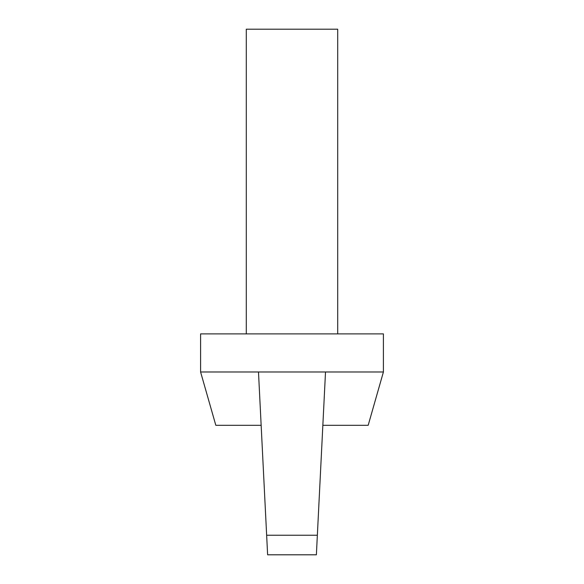 <?xml version="1.0" encoding="UTF-8"?>
<svg xmlns="http://www.w3.org/2000/svg" width="584" height="584" viewBox="0 0 584 584"><rect width="100%" height="100%" fill="white"/><g stroke="black" fill="none" stroke-linecap="round" stroke-linejoin="round"><path stroke-width="0.88" d="M322.85 425.305L368.175 425.305L383.411 371.986L383.411 333.895L200.589 333.895L200.589 371.986L325.514 371.986L316.375 554.8L267.625 554.8L258.486 371.986M383.411 371.986L325.514 371.986M337.705 333.895L337.705 29.2L246.295 29.2L246.295 333.895M261.15 425.305L215.824 425.305L200.589 371.986M266.647 535.243L317.353 535.243"/></g></svg>
